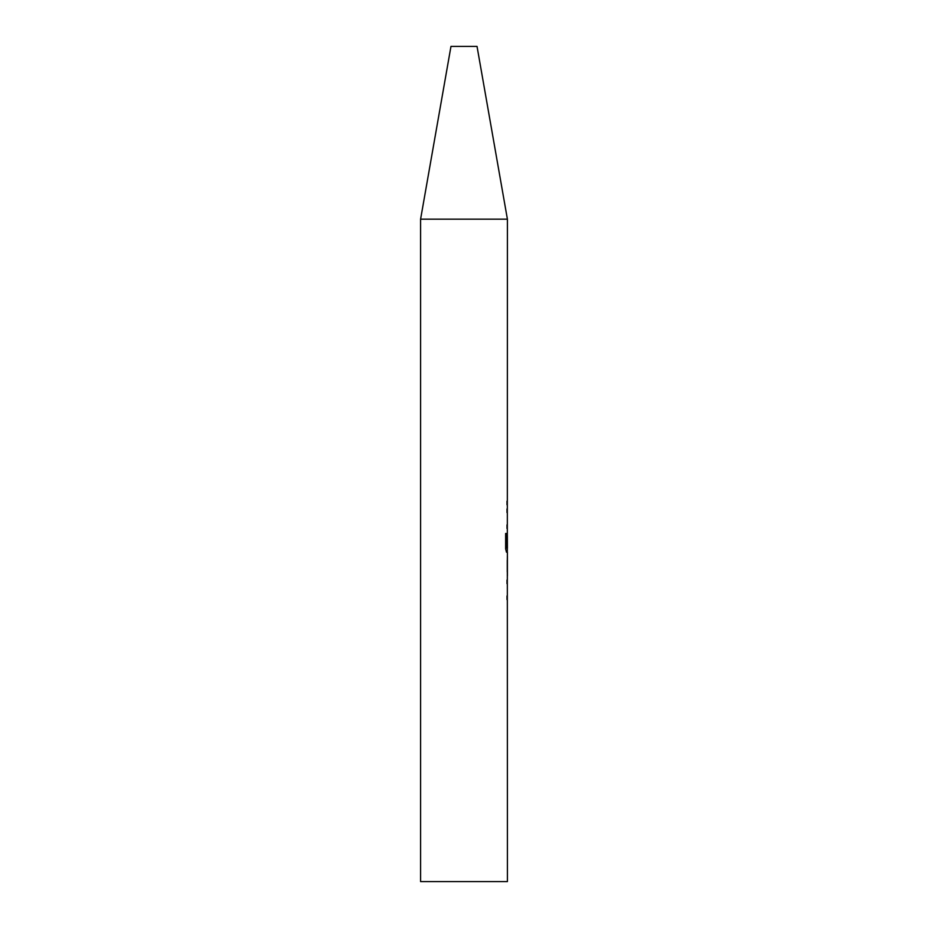 <?xml version="1.0" encoding="UTF-8"?>
<svg xmlns="http://www.w3.org/2000/svg" width="928" height="928" viewBox="0 0 928 928"><rect width="100%" height="100%" fill="white"/><g stroke="black" fill="none" stroke-linecap="round" stroke-linejoin="round"><path stroke-width="1.39" d="M507.326 572.263L507.407 881.6L420.593 881.6L420.593 219.17L450.973 46.4L477.027 46.4L507.407 219.17L420.593 219.17M507.001 595.962L507.001 599.616M507.361 535.885L507.407 548.158L506.572 548.158L506.526 533.496L505.644 533.496L505.644 548.808L506.479 552.206L507.407 552.206L507.326 559.99M507.407 219.17L507.326 535.885M507.326 548.158L507.326 552.206L506.479 552.206M507.001 524.865L507.001 528.508M507.001 501.155L507.001 504.809M507.001 580.046L507.001 583.689M507.407 575.905L507.407 556.336M507.338 532.637L507.001 546.499M507.001 508.938L507.001 512.581M507.407 559.99L507.407 572.263L507.349 560.234M506.444 547.914L506.444 533.496L505.644 533.496M507.256 572.019L507.256 560.234"/></g></svg>
